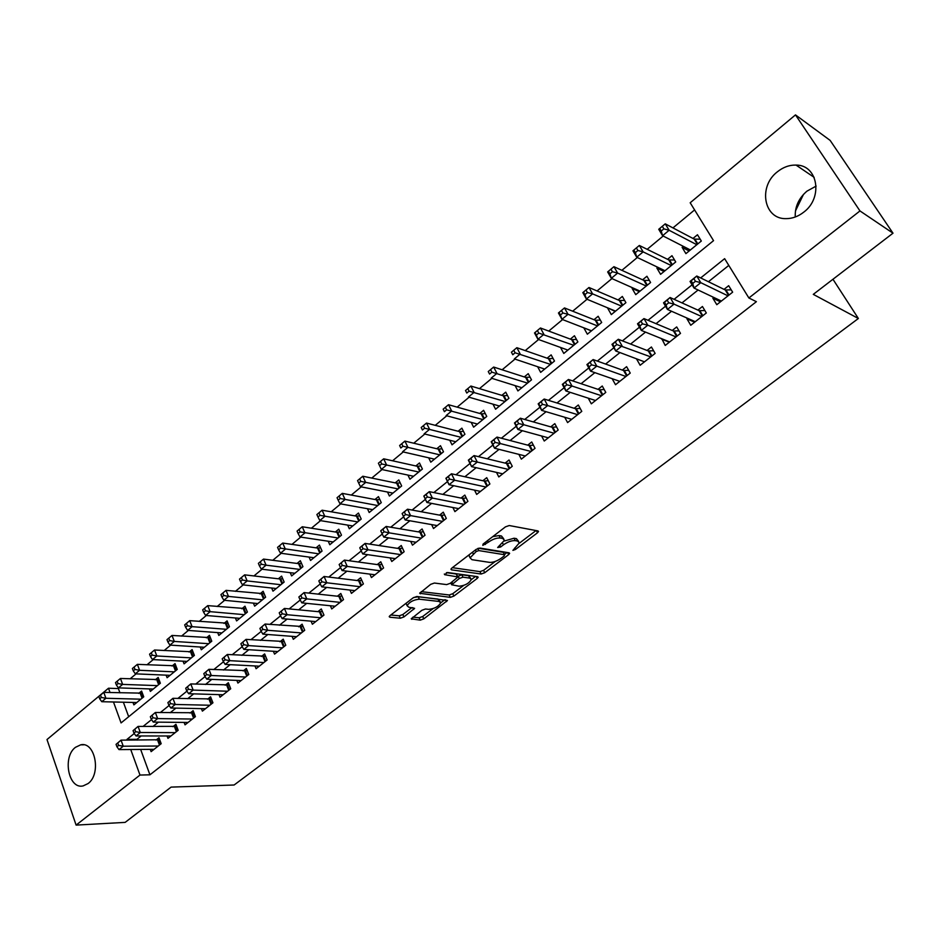 <?xml version="1.0" encoding="UTF-8"?>
<svg xmlns="http://www.w3.org/2000/svg" width="940" height="940" viewBox="0 0 940 940"><rect width="100%" height="100%" fill="white"/><g stroke="black" fill="none" stroke-linecap="round" stroke-linejoin="round"><path stroke-width="1.41" d="M512.911 550.382L515.449 549.477L537.469 532.804L538.514 531.488L538.009 530.924L509.233 525.53L505.462 526.858L483.089 544.06L482.796 545.376L488.283 542.251C492.666 539.184 496.661 537.774 500.245 538.021L502.7 538.444L504.463 540.3L497.66 547.515L500.632 546.998L503.476 544.824C507.823 541.804 511.748 540.406 515.249 540.641L517.635 541.064L519.338 542.85L512.911 550.382M75.47 747.312L80.687 744.832C95.14 741.202 101.52 773.996 88.066 783.561L83.12 785.911C68.514 789.565 62.205 756.994 75.47 747.312M816.143 186.096L806.955 191.149C798.706 198.27 794.805 206.894 795.264 216.999M777.392 171.797C783.173 167.167 789.389 164.935 796.039 165.088C817.87 164.77 823.417 197.729 803.735 212.17C798.178 216.505 792.267 218.656 785.993 218.644C763.762 219.302 757.922 186.531 777.392 171.797M440.719 602.857C438.522 606.582 434.527 608.744 428.734 609.355L425.468 609.002L421.86 610.307L411.25 618.826L420.239 620.153L423.799 618.861L447.475 600.484L416.855 596.489L413.165 597.817L390.077 615.571L389.207 616.675L389.865 617.227L400.334 618.226L403.953 616.922L414.611 608.333L408.853 607.24L407.137 605.771C409.37 601.976 413.436 599.779 419.334 599.203L439.133 601.459L440.719 602.857L444.82 599.72M113.481 701.992L121.072 722.919L713.542 240.652L690.183 202.77L795.487 114.892L830.138 140.401L893 233.191L813.288 294.361L858.373 318.495L234.107 785.006L171.104 787.109L125.138 822.383L76.105 825.109L47 739.545L108.488 688.233L110.05 692.557M893 233.191L859.971 210.936L748.875 297.98L724.634 258.664L700.676 277.935M140.648 749.439L149.93 774.807L756.394 301.681L748.875 297.98M149.93 774.807L139.989 775.053L76.105 825.109M481.127 574.023L484.723 572.73L508.634 554.635L509.633 553.378L509.104 552.826L479.905 548.055L476.169 549.383L451.893 568.042L450.941 569.276L451.541 569.851L481.127 574.023L479.952 571.626L483.56 570.345L495.356 561.403M477.226 578.417L453.891 596.077L450.319 597.37L419.698 593.269L430.673 584.351L434.386 583.035L446.653 584.61L450.307 583.293L457.956 576.972L444.644 574.681L447.487 572.507L477.614 576.678L478.178 577.219L477.226 578.417L476.298 576.502M132.987 702.45L133.88 704.883L143.738 696.822L141.588 691.053L138.721 693.414M149.425 688.902L150.365 691.405L160.364 683.227L158.179 677.434L155.253 679.832M166.11 675.155L167.097 677.728L177.249 669.433L175.016 663.616L172.043 666.049M183.042 661.184L184.076 663.852L194.392 655.415L192.101 649.587L189.093 652.055M200.232 647.002L201.313 649.752L211.782 641.198L209.456 635.346L206.4 637.849M217.68 632.608L218.82 635.452L229.454 626.757L227.081 620.882L223.979 623.432M235.4 617.98L236.598 620.917L247.396 612.081L244.976 606.194L241.815 608.779M253.389 603.116L254.658 606.159L265.62 597.194L263.141 591.272L259.945 593.904M271.66 588.017L272.988 591.166L284.139 582.06L281.601 576.126L278.358 578.793M290.225 572.672L291.623 575.938L302.938 566.679L300.353 560.722L297.052 563.436M309.072 557.079L310.553 560.463L322.056 551.063L319.412 545.082L316.063 547.844M328.213 541.217L329.787 544.742L341.478 535.189L338.776 529.197L335.369 531.993M347.671 525.096L349.328 528.762L361.207 519.056L358.457 513.04L354.991 515.884M367.434 508.704L369.197 512.523L381.276 502.653L378.456 496.626L374.931 499.516M387.515 492.031L389.383 496.014L401.662 485.98L398.795 479.929L395.211 482.866M407.925 475.076L409.922 479.236L422.401 469.037L419.463 462.962L415.821 465.946M428.675 457.815L430.79 462.174L443.492 451.799L440.484 445.701L436.783 448.744M449.755 440.249L452.022 444.82L464.936 434.268L461.869 428.158L458.097 431.248M471.187 422.365L473.607 427.171L486.744 416.432L483.606 410.31L479.776 413.459M492.971 404.153L495.58 409.217L508.94 398.29L505.732 392.156L501.831 395.352M515.108 385.612L517.917 390.946L531.511 379.842L528.233 373.673L524.273 376.928M537.621 366.706L540.653 372.369L554.494 361.054L551.134 354.873L547.104 358.187M560.51 347.447L563.788 353.452L577.877 341.937L574.446 335.745L570.333 339.117M584.022 327.896L591.378 330.904M583.893 328.001L587.347 334.205L601.682 322.479L598.169 316.275L593.986 319.706M608.168 308.062L615.171 311.457M607.78 308.379L611.317 314.606L625.911 302.668L622.327 296.441L618.073 299.942M632.773 287.875L632.115 288.416L639.388 291.659M632.115 288.416L635.734 294.643L650.586 282.505L646.92 276.254L642.584 279.815M657.824 267.312L656.884 268.076L664.051 271.495M656.884 268.076L660.585 274.327L675.719 261.954L671.971 255.692L667.553 259.322M713.824 297.475L712.873 298.227L716.785 304.701L732.648 292.175L728.664 285.69L724.047 289.356M687.575 318.308L686.94 318.801L690.759 325.264L706.316 312.973L702.439 306.499L697.903 310.106M661.807 338.753L665.215 345.45L680.49 333.383L676.694 326.932L672.241 330.469M614.255 346.613L616.805 344.557L615.312 341.925L612.774 343.97L615.688 350.961L611.975 344.369L618.309 339.27L622.045 345.861L615.688 350.961L644.499 361.829L636.486 358.845L640.14 365.261L655.133 353.416L651.42 346.989L647.049 350.456M612.14 378.679L615.512 384.719L630.235 373.086L626.616 366.671L622.315 370.078M588.229 398.149L591.331 403.824L605.783 392.403L602.246 386.011L598.028 389.36M564.717 417.254L567.584 422.589L581.778 411.379L578.323 404.999L574.176 408.289M541.593 435.984L544.248 441.024L558.196 430.003L554.812 423.646L550.746 426.878M518.868 454.373L521.324 459.143L535.036 448.31L531.723 441.976L527.728 445.149M496.508 472.409L498.799 476.944L512.265 466.299L509.034 459.977L505.109 463.103M474.524 490.128L476.662 494.428L489.893 483.971L486.732 477.673L482.866 480.74M452.892 507.518L454.901 511.63L467.909 501.349L464.818 495.075L461.023 498.082M431.625 524.602L433.505 528.527L446.3 518.422L443.269 512.171L439.532 515.132M410.71 541.393L412.472 545.153L425.045 535.212L422.084 528.973L418.418 531.887M390.123 557.902L391.78 561.497L404.153 551.721L401.251 545.505L397.644 548.373M369.878 574.117L371.441 577.571L383.602 567.96L380.771 561.768L377.222 564.576M349.95 590.062L351.431 593.375L363.392 583.928L360.619 577.759L357.13 580.52M330.351 605.748L331.738 608.932L343.511 599.638L340.797 593.481L337.366 596.207M311.046 621.164L312.374 624.242L323.959 615.089L321.292 608.956L317.92 611.646M292.058 636.333L293.315 639.306L304.713 630.293L302.104 624.184L298.779 626.827M273.364 651.267L274.55 654.123L285.772 645.263L283.222 639.177L279.944 641.773M254.963 665.955L256.091 668.716L267.125 659.986L264.634 653.923L261.414 656.484M236.833 680.407L237.914 683.075L248.783 674.485L246.339 668.446L243.166 670.96M218.996 694.625L220.019 697.21L230.723 688.761L228.326 682.734L225.201 685.213M201.418 708.631L202.394 711.134L212.934 702.803L210.584 696.81L207.505 699.254M184.111 722.425L185.039 724.846L195.414 716.644L193.123 710.675L190.091 713.072M167.073 735.996L167.954 738.346L178.177 730.274L175.921 724.317L172.937 726.691M728.806 265.409L708.431 281.73M698.091 290.002L681.993 302.892M671.548 311.257L656.05 323.666M645.51 332.114L630.599 344.052M619.954 352.571L605.607 364.05M594.879 372.651L581.085 383.696M570.263 392.356L556.997 402.978M546.093 411.708L533.344 421.919M522.37 430.708L510.115 440.519M499.07 449.367L487.296 458.791M476.18 467.697L464.877 476.745M453.691 485.698L442.846 494.393M431.601 503.394L421.19 511.724M409.887 520.772L399.899 528.774M388.561 537.856L378.985 545.529M367.587 554.659L358.41 562.003M346.966 571.168L338.177 578.206M326.685 587.406L318.272 594.139M306.745 603.363L298.697 609.813M287.135 619.072L279.45 625.229M267.853 634.512L260.498 640.399M248.865 649.716L241.862 655.333M230.194 664.662L223.508 670.02M211.817 679.373L205.449 684.485M193.734 693.861L187.671 698.714M175.933 708.114L170.163 712.732M158.413 722.143L152.926 726.538M141.153 735.961L136.946 739.334L137.24 740.121M150.271 749.368L151.117 751.648L161.187 743.693L158.978 737.771L156.04 740.097M694.59 209.925L672.946 227.903M663.182 236.022L647.178 249.312M637.32 257.501L621.88 270.321M611.94 278.581L597.053 290.954M587.03 299.272L572.672 311.199M562.578 319.577L548.737 331.08M538.573 339.528L525.237 350.608M515.003 359.103L502.136 369.784M491.855 378.338L479.459 388.631M469.107 397.221L457.169 407.137M446.77 415.786L435.267 425.338M424.81 434.022L413.741 443.222M403.237 451.94L392.579 460.8M382.028 469.554L371.77 478.072M361.183 486.873L351.313 495.063M340.691 503.899L331.197 511.783M320.54 520.643L311.41 528.21M300.718 537.104L291.952 544.389M281.225 553.296L272.8 560.287M262.037 569.229L253.953 575.938M243.178 584.903L235.411 591.342M224.601 600.319L217.163 606.5M206.33 615.5L199.198 621.422M188.353 630.434L181.514 636.11M170.645 645.145L164.101 650.574M153.22 659.621L146.957 664.815M136.065 673.874L130.073 678.845M119.169 687.904L118.381 688.562L119.956 692.851M123.375 702.227L128.686 716.727M683.345 246.362L682.123 247.361L685.906 253.636L701.322 241.028L697.48 234.753L692.98 238.443M858.373 318.495L832.957 279.262M795.487 114.892L859.971 210.936M118.381 688.562L108.488 688.233M134.267 733.517L127.029 739.334L127.323 740.144M130.731 749.521L139.989 775.053M692.087 284.844L674.098 299.32M665.52 306.217L648.013 320.293M639.459 327.179L622.433 340.868M613.879 347.753L597.323 361.066M588.781 367.94L572.672 380.888M564.141 387.75L548.478 400.346M539.96 407.208L524.72 419.463M516.213 426.302L501.396 438.228M492.901 445.055L478.472 456.664M470 463.479L455.959 474.771M447.499 481.574L433.845 492.56M425.397 499.352L412.108 510.044M403.671 516.836L390.735 527.222M382.263 534.049L369.737 544.119M361.23 550.969L349.093 560.722M340.55 567.596L328.8 577.054M320.223 583.952L308.837 593.105M300.224 600.026L289.203 608.897M280.567 615.841L269.886 624.442M261.226 631.398L250.886 639.717M242.203 646.697L232.192 654.757M223.485 661.76L213.791 669.55M205.073 676.565L195.684 684.12M186.954 691.147L177.86 698.455M169.106 705.493L160.317 712.567M151.552 719.617L143.044 726.456M136.946 739.334L127.029 739.334M682.123 247.361L689.161 250.968M712.873 298.227L720.451 301.811M686.94 318.801L694.648 322.197M661.478 339.011L669.327 342.207M795.452 210.971L803.512 194.357M518.598 541.393L516.424 538.644L517.635 541.064M504.251 541.052L514.039 538.221L516.424 538.644M503.711 538.796L501.478 535.988L502.7 538.444M492.76 536.634L499.022 535.565L501.478 535.988M519.232 543.285L536.023 530.56M452.363 567.678L479.952 571.626M504.533 554.436L507.083 552.497M504.169 555.986L504.486 554.718L478.836 550.593L476.216 551.51L470.082 557.843L471.951 559.688L489.576 562.379C493.077 562.555 496.954 561.168 501.208 558.231L504.169 555.986M504.71 554.8L503.299 552.309L504.486 554.718M478.378 548.255L503.299 552.309M469.001 554.894L469.601 556.856M475.57 576.396L471.281 579.651M463.608 585.467L452.763 593.692L453.891 596.077M421.214 591.624L449.191 594.985L452.763 593.692M457.745 576.549L456.206 573.988L446.441 572.648M459.12 586.207C464.959 585.644 469.025 583.423 471.304 579.545L469.777 578.112L462.974 577.184L459.319 578.488L451.694 584.786L459.12 586.207M470.764 578.429L468.613 575.715L469.777 578.112M457.698 576.432L461.81 574.763L468.613 575.715M440.226 601.8L438.005 599.062L439.133 601.459M413.506 597.57L418.206 596.783L438.005 599.062M406.033 603.304L406.527 604.443M390.817 614.995L399.23 615.817L402.849 614.513L411.931 607.569M412.848 617.157L419.146 617.78L422.695 616.499L433.058 608.638M700.194 239.183L694.214 239.101L665.25 223.849L669.127 230.276L662.582 235.717L690.383 249.97M696.81 244.717L669.127 230.276L663.863 228.867L662.312 226.293L659.704 228.479L661.243 231.052L663.863 228.867M661.243 231.052L662.582 235.717L658.729 229.301L659.704 228.479M662.312 226.293L665.25 223.849M695.436 281.283L693.837 278.616L691.147 280.79L692.745 283.457L695.436 281.283L700.77 282.67L694.037 288.075L690.042 281.436L696.763 276.019L700.77 282.67L727.995 295.841M721.391 301.059L694.037 288.075L692.745 283.457M693.837 278.616L696.763 276.019L725.257 289.955L731.238 289.884M691.147 280.79L690.042 281.436M674.532 259.969L668.81 259.945L639.353 245.469L643.136 251.873L636.721 257.219L664.991 270.732M671.289 265.574L643.136 251.873L637.896 250.498L636.38 247.937L633.818 250.075L635.334 252.637L637.896 250.498M635.334 252.637L636.721 257.219L632.949 250.804L633.818 250.075M636.38 247.937L639.353 245.469M649.34 280.379L643.865 280.402L613.926 266.678L617.627 273.07L611.329 278.311L640.046 291.118M646.238 286.054L617.627 273.07L612.422 271.731L610.941 269.169L608.427 271.272L609.895 273.822L612.422 271.731M609.895 273.822L611.329 278.311L607.651 271.918L608.427 271.272M610.941 269.169L613.926 266.678M624.618 300.424L619.366 300.495L588.981 287.499L592.6 293.879L586.407 299.014L615.559 311.14M621.645 306.17L592.6 293.879L587.418 292.551L585.972 290.002L583.493 292.07L584.938 294.62L587.418 292.551M584.938 294.62L586.407 299.014L582.823 292.646L583.493 292.07M585.972 290.002L588.981 287.499M600.343 320.117L595.314 320.235L564.494 307.932L568.019 314.289L561.956 319.341L591.507 330.798M597.488 325.91L568.019 314.289L562.872 313.008L561.462 310.459L559.03 312.48L560.44 315.029L562.872 313.008M560.44 315.029L561.956 319.341L558.442 312.985L559.03 312.48M561.462 310.459L564.494 307.932M668.728 302.786L667.153 300.13L664.521 302.257L666.084 304.913L668.728 302.786L674.027 304.137L667.423 309.448L663.523 302.821L670.102 297.51L674.027 304.137L701.769 316.569M695.283 321.691L667.423 309.448L666.084 304.913M667.153 300.13L670.102 297.51L699.137 310.67L704.859 310.541M664.521 302.257L663.523 302.821M642.514 323.877L640.986 321.221L638.401 323.313L639.917 325.957L642.514 323.877L647.789 325.193L641.303 330.398L637.508 323.795L643.959 318.589L647.789 325.193L676.013 336.92M669.656 341.948L641.303 330.398L639.917 325.957M640.986 321.221L643.959 318.589L673.498 330.998L678.986 330.833M638.401 323.313L637.508 323.795M616.805 344.557L650.739 356.883M615.312 341.925L618.309 339.27L648.33 350.961L653.594 350.749M612.774 343.97L611.975 344.369M591.577 364.861L590.109 362.229L587.618 364.238L589.074 366.87L591.577 364.861L596.794 366.13L590.543 371.136L586.924 364.567L593.14 359.562L596.794 366.13L625.923 376.494M619.789 381.346L590.543 371.136L589.074 366.87M590.109 362.229L593.14 359.562L623.62 370.548L628.672 370.313M587.618 364.238L586.924 364.567M576.514 339.469L571.673 339.61L540.453 327.99L543.896 334.335L537.938 339.293L567.889 350.103M573.753 345.309L538.773 333.077L537.398 330.539L535.013 332.525L536.388 335.063L538.773 333.077M536.388 335.063L537.938 339.293L534.508 332.948L535.013 332.525M537.398 330.539L540.453 327.99M566.808 384.789L565.387 382.157L562.942 384.131L564.364 386.763L566.808 384.789L572.002 386.023L565.868 390.946L562.332 384.389L568.43 379.478L572.002 386.023L601.553 395.752M595.537 400.511L565.868 390.946L564.364 386.763M565.387 382.157L568.43 379.478L599.356 389.795L604.197 389.524M562.942 384.131L562.332 384.389M553.096 358.481L548.455 358.657L516.847 347.694L520.208 354.016L514.356 358.892L544.671 369.079M550.441 364.368L515.108 352.782L513.769 350.256L511.43 352.206L512.77 354.744L515.108 352.782M512.77 354.744L511.43 352.206M513.769 350.256L516.847 347.694M542.509 404.341L541.111 401.733L538.714 403.66L540.101 406.28L542.509 404.341L547.668 405.563L541.652 410.38L538.185 403.859L544.178 399.03L547.668 405.563L577.618 414.657M571.708 419.334L541.652 410.38L540.101 406.28M541.111 401.733L544.178 399.03L575.515 408.7L580.168 408.406M530.101 377.175L525.636 377.375L493.653 367.046L496.943 373.356L491.197 378.127L521.865 387.727M527.54 383.097L491.879 372.146L490.562 369.62L488.26 371.535L489.576 374.061L491.879 372.146M489.576 374.061L488.26 371.535M490.562 369.62L493.653 367.046M518.645 423.552L517.282 420.944L514.92 422.836L516.283 425.444L518.645 423.552L523.768 424.739L517.87 429.474L514.486 422.965L520.372 418.218L523.768 424.739L554.118 433.234M548.302 437.829L517.87 429.474L516.283 425.444M517.282 420.944L520.372 418.218L552.097 427.265L556.574 426.948M507.506 395.54L503.217 395.764L470.881 386.046L474.101 392.344L468.449 397.032L499.457 406.045M505.027 401.486L469.06 391.157L467.768 388.631L465.512 390.523L466.792 393.038L469.06 391.157M466.792 393.038L465.512 390.523M467.768 388.631L470.881 386.046M495.204 442.399L493.876 439.803L491.561 441.671L492.889 444.268L495.204 442.399L500.315 443.562L494.511 448.216L491.209 441.73L496.99 437.077L500.315 443.562L531.018 451.482M525.307 455.994L494.511 448.216L492.889 444.268M493.876 439.803L496.99 437.077L529.103 445.513L533.391 445.184M485.298 413.6L481.174 413.847L448.509 404.717L451.647 410.991L446.101 415.609L477.426 424.046M482.902 419.581L446.629 409.84L445.372 407.326L443.163 409.17L444.409 411.685L446.629 409.84M444.409 411.685L443.163 409.17M445.372 407.326L448.509 404.717M472.197 460.917L470.893 458.332L468.625 460.165L469.918 462.75L472.197 460.917L477.273 462.057L471.575 466.628L468.343 460.165L474.019 455.583L477.273 462.057L508.329 469.413M502.712 473.842L471.575 466.628L469.918 462.75M470.893 458.332L474.019 455.583L506.496 463.432L510.62 463.091M463.467 431.354L459.507 431.613L426.513 423.071L429.592 429.322L424.14 433.857L455.771 441.753M461.152 437.359L424.61 428.182L423.376 425.679L421.202 427.5L422.424 430.003L424.61 428.182M422.424 430.003L421.202 427.5M423.376 425.679L426.513 423.071M449.59 479.106L448.321 476.521L446.089 478.331L447.346 480.916L449.59 479.106L454.643 480.223L449.038 484.711L445.889 478.272L451.47 473.772L454.643 480.223L486.027 487.038M480.505 491.397L449.038 484.711L447.346 480.916M448.321 476.521L451.47 473.772L484.276 481.057L488.248 480.693M442.023 448.815L438.204 449.085L404.917 441.095L407.925 447.334L402.555 451.788L434.48 459.155M439.767 454.831L402.954 446.218L401.756 443.727L399.618 445.513L400.816 448.004L402.954 446.218M400.816 448.004L399.618 445.513M401.756 443.727L404.917 441.095M427.383 496.978L426.137 494.405L423.952 496.179L425.186 498.752L427.383 496.978L432.4 498.071L426.901 502.477L423.822 496.062L429.298 491.644L432.4 498.071L464.102 504.357M458.685 508.634L426.901 502.477L425.186 498.752M426.137 494.405L429.298 491.644L462.433 498.365L466.264 498M420.932 465.981L417.266 466.275L383.673 458.814L386.61 465.03L381.346 469.413L413.541 476.274M418.747 472.021L381.675 463.949L380.5 461.458L378.397 463.209L379.572 465.7L381.675 463.949M381.346 469.413L379.572 465.7M380.5 461.458L383.673 458.814M402.191 513.71L403.401 516.272L405.563 514.533L404.353 511.971L402.132 513.534L407.525 509.198L410.557 515.602L442.552 521.383M405.563 514.533L410.557 515.602L405.152 519.938L437.218 525.589M404.353 511.971L407.525 509.198L440.966 515.39L444.655 515.014M403.401 516.272L405.152 519.938M400.193 482.878L396.656 483.172L362.805 476.239L365.672 482.431L360.49 486.732L392.955 493.101M398.078 488.918L360.772 481.362L359.62 478.883L357.553 480.61L358.692 483.089L360.772 481.362M360.49 486.732L358.692 483.089M359.62 478.883L362.805 476.239M379.795 499.481L376.399 499.786L342.278 493.371L345.086 499.539L339.998 503.77L372.71 509.656M377.739 505.544L340.21 498.494L339.082 496.026L337.049 497.718L338.165 500.197L340.21 498.494M339.998 503.77L338.165 500.197M339.082 496.026L342.278 493.371M359.738 515.825L356.46 516.142L322.091 510.209L324.84 516.365L319.835 520.525L352.782 525.942M357.729 521.9L319.988 515.332L318.883 512.876L316.886 514.544L317.99 517.012L319.988 515.332M319.835 520.525L317.99 517.012M318.883 512.876L322.091 510.209M339.998 531.911L336.849 532.228L302.245 526.764L304.936 532.898L300.013 536.999L333.183 541.969M338.048 537.986L300.107 531.899L299.026 529.443L297.063 531.088L298.133 533.544L300.107 531.899M300.013 536.999L298.133 533.544M299.026 529.443L302.245 526.764M320.587 547.738L317.555 548.055L282.717 543.062L285.361 549.172L280.508 553.202L313.889 557.726M318.684 553.813L280.555 548.185L279.497 545.74L277.558 547.362L278.616 549.806L280.555 548.185M280.508 553.202L278.616 549.806M279.497 545.74L282.717 543.062M301.481 563.319L298.556 563.636L263.517 559.089L266.091 565.175L261.332 569.135L294.913 573.247M299.625 569.393L266.091 565.175L261.32 564.212L260.286 561.779L258.382 563.365L259.405 565.798L261.32 564.212M261.332 569.135L259.405 565.798M260.286 561.779L263.517 559.089M282.682 578.64L279.862 578.97L244.623 574.857L247.15 580.92L242.461 584.821L276.231 588.511M280.872 584.715L247.15 580.92L242.391 579.98L241.38 577.548L239.512 579.111L240.523 581.543L242.391 579.98M242.461 584.821L240.523 581.543M241.38 577.548L244.623 574.857M264.175 593.739L226.035 590.367L228.502 596.418L223.885 600.249L257.842 603.55M262.413 599.814L228.502 596.418L223.767 595.49L222.792 593.07L220.947 594.609L221.922 597.029L223.767 595.49M223.885 600.249L221.922 597.029M222.792 593.07L226.035 590.367M245.963 608.603L207.74 605.63L210.149 611.658L205.613 615.442L239.735 618.344M244.236 614.666L210.149 611.658L205.449 610.753L204.485 608.345L202.664 609.849L203.628 612.269L205.449 610.753M205.613 615.442L203.628 612.269M204.485 608.345L207.74 605.63M228.032 623.232L189.727 620.659L192.089 626.663L187.624 630.388L221.911 632.914M226.34 629.295L192.089 626.663L187.412 625.782L186.472 623.373L184.687 624.865L185.626 627.262L187.412 625.782M187.624 630.388L185.626 627.262M186.472 623.373L189.727 620.659M210.372 637.637L171.996 635.452L174.323 641.433L169.917 645.099L204.356 647.272M208.727 643.7L174.323 641.433L169.67 640.563L168.742 638.166L166.979 639.635L167.907 642.032L169.67 640.563M169.917 645.099L167.907 642.032M168.742 638.166L171.996 635.452M192.982 651.831L154.548 650.01L156.816 655.979L152.492 659.575L187.072 661.396M191.372 657.883L156.816 655.979L152.186 655.121L151.281 652.736L149.554 654.181L150.459 656.567L152.186 655.121M152.492 659.575L150.459 656.567M151.281 652.736L154.548 650.01M175.862 665.814L137.369 664.357L139.59 670.291L135.325 673.839L170.046 675.32M174.276 671.853L139.59 670.291L134.984 669.456L134.103 667.071L132.399 668.493L133.28 670.878L134.984 669.456M135.325 673.839L133.28 670.878M134.103 667.071L137.369 664.357M158.989 679.585L120.449 678.468L122.623 684.391L118.428 687.88L153.267 689.032M157.438 685.624L122.623 684.391L118.04 683.568L117.171 681.195L115.502 682.593L116.36 684.966L118.04 683.568M118.428 687.88L116.36 684.966M117.171 681.195L120.449 678.468M142.375 693.156L103.788 692.369L105.915 698.279L101.779 701.71L136.746 702.533M140.859 699.184L105.915 698.279L101.356 697.468L100.51 695.107L98.853 696.481L99.71 698.843L101.356 697.468M101.779 701.71L99.71 698.843M100.51 695.107L103.788 692.369M380.818 530.947L381.993 533.497L384.119 531.793L382.933 529.232L380.829 530.712L386.117 526.447L389.089 532.839L421.367 538.127M384.119 531.793L389.089 532.839L383.779 537.093L416.126 542.263M382.933 529.232L386.117 526.447L419.863 532.134L423.399 531.758M381.993 533.497L383.779 537.093M359.797 547.879L360.96 550.429L363.04 548.749L361.888 546.199L359.879 547.609L365.084 543.414L367.987 549.771L400.534 554.577M363.04 548.749L367.987 549.771L362.758 553.966L395.376 558.654M361.888 546.199L365.084 543.414L399.101 548.596L402.52 548.208M360.96 550.429L362.758 553.966M339.14 564.529L340.268 567.067L342.325 565.422L341.197 562.884L339.14 564.529L344.404 560.087L347.236 566.421L380.042 570.768M342.325 565.422L347.236 566.421L342.113 570.545L374.978 574.775M341.197 562.884L344.404 560.087L378.691 564.787L381.981 564.399M340.268 567.067L342.113 570.545M318.836 580.908L319.941 583.435L321.962 581.813L320.846 579.275L318.836 580.908L324.065 576.479L326.838 582.788L359.891 586.689M321.962 581.813L326.838 582.788L321.797 586.842L354.909 590.637M320.846 579.275L324.065 576.479L358.61 580.709L361.771 580.321M319.941 583.435L321.797 586.842M298.861 597.006L299.942 599.52L301.928 597.922L300.847 595.408L298.861 597.006L304.078 592.588L306.793 598.886L340.069 602.352M301.928 597.922L306.793 598.886L301.822 602.869L335.169 606.23M300.847 595.408L304.078 592.588L338.858 596.371L341.902 595.984M299.942 599.52L301.822 602.869M279.215 612.833L280.273 615.348L282.235 613.773L281.166 611.259L279.215 612.833L284.409 608.45L287.064 614.713L320.563 617.768M282.235 613.773L287.064 614.713L282.188 618.638L315.734 621.575M281.166 611.259L284.409 608.45L319.412 611.787L322.349 611.4M280.273 615.348L282.188 618.638M259.898 628.402L260.932 630.905L262.859 629.365L261.825 626.863L259.898 628.402L265.068 624.043L267.665 630.282L301.376 632.925M262.859 629.365L267.665 630.282L262.871 634.136L296.629 636.686M261.825 626.863L265.068 624.043L303.115 626.569M260.932 630.905L262.871 634.136M240.899 643.724L241.909 646.215L243.801 644.699L242.779 642.208L240.899 643.724L246.045 639.376L248.583 645.604L282.482 647.848M243.801 644.699L248.583 645.604L243.859 649.399L277.817 651.549M242.779 642.208L246.045 639.376L284.197 641.491M241.909 646.215L243.859 649.399M222.204 658.799L223.191 661.278L225.048 659.786L224.061 657.307L222.204 658.799L227.316 654.475L229.807 660.667L263.893 662.536M225.048 659.786L229.807 660.667L225.165 664.404L259.299 666.178M224.061 657.307L227.316 654.475L265.562 656.191M223.191 661.278L225.165 664.404M203.804 673.627L204.767 676.107L206.6 674.626L205.625 672.159L203.804 673.627L208.903 669.315L211.336 675.496L245.599 677M206.6 674.626L211.336 675.496L206.765 679.173L241.075 680.572M205.625 672.159L208.903 669.315L247.232 670.655M204.767 676.107L206.765 679.173M185.697 688.221L186.649 690.689L188.447 689.243L187.495 686.776L185.697 688.221L190.773 683.932L193.158 690.089L227.586 691.229M188.447 689.243L193.158 690.089L188.658 693.708L223.121 694.754M187.495 686.776L190.773 683.932L229.184 684.896M186.649 690.689L188.658 693.708M167.872 702.591L168.8 705.047L170.575 703.614L169.647 701.158L167.872 702.591L172.925 698.326L175.263 704.459L209.843 705.247M170.575 703.614L175.263 704.459L170.833 708.008L205.461 708.713M169.647 701.158L172.925 698.326L211.418 698.925M168.8 705.047L170.833 708.008M150.329 716.727L151.246 719.17L152.985 717.772L152.08 715.328L150.329 716.727L155.358 712.485L157.65 718.595L192.383 719.041M152.985 717.772L157.65 718.595L153.279 722.096L188.059 722.461M152.08 715.328L155.358 712.485L193.91 712.743M151.246 719.17L153.279 722.096M133.069 730.65L133.95 733.082L135.666 731.708L134.773 729.264L133.069 730.65L138.062 726.42L140.307 732.507L175.181 732.636M135.666 731.708L140.307 732.507L136.006 735.95L170.916 735.996M134.773 729.264L138.062 726.42L176.685 726.338M133.95 733.082L136.006 735.95M116.055 744.351L116.936 746.783L118.616 745.42L117.747 743L116.055 744.351L121.037 740.144L123.234 746.207L158.237 746.019M118.616 745.42L123.234 746.207L119.004 749.603L154.042 749.333M117.747 743L121.037 740.144L159.718 739.745M116.936 746.783L119.004 749.603M514.709 547.996L515.449 549.477M484.64 542.874L485.416 544.448M499.869 545.47L500.632 546.998M514.039 538.221L515.249 540.641M502.665 543.191L503.476 544.824M499.022 535.565L500.245 538.021M487.507 540.664L488.283 542.251M536.364 530.618L537.469 532.804M451.082 568.888L451.541 569.851M507.612 552.591L508.634 554.635M483.56 570.345L484.723 572.73M477.79 548.466L478.836 550.593M475.452 549.935L476.216 551.51M472.456 552.238L473.22 553.813M449.191 594.985L450.319 597.37M419.863 592.846L420.321 593.833M456.206 573.988L457.369 576.42M444.326 574.011L444.644 574.681M461.81 574.763L462.974 577.184M458.156 576.067L459.319 578.488M451.905 582.083L452.622 583.599M418.206 596.783L419.334 599.203M412.907 607.675L413.729 609.449M402.849 614.513L403.953 616.922M399.23 615.817L400.334 618.226M389.419 616.217L389.865 617.227M445.724 599.826L446.571 601.624M422.695 616.499L423.799 618.861M419.146 617.78L420.239 620.153M411.438 618.391L411.873 619.343M694.977 239.254L697.821 243.895M694.214 239.101L697.374 244.259M728.582 295.383L725.257 289.955M729.041 295.019L726.021 290.084M669.574 260.075L672.347 264.716M668.81 259.945L671.889 265.092M644.64 280.531L647.343 285.149M643.865 280.402L646.873 285.537M620.153 300.612L622.797 305.218M619.366 300.495L622.303 305.618M596.089 320.329L598.686 324.935M595.314 320.235L598.181 325.346M702.38 316.087L699.137 310.67M702.85 315.711L699.9 310.776M676.671 336.403L673.498 330.998M677.152 336.015L674.274 331.103M651.432 356.342L648.33 350.961M651.925 355.954L649.105 351.043M626.639 375.93L623.62 370.548M627.156 375.518L624.407 370.63M572.46 339.704L574.998 344.298M571.673 339.61L574.481 344.71M602.305 395.153L599.356 389.795M602.834 394.741L600.143 389.865M549.254 358.739L551.721 363.322M548.455 358.657L551.204 363.745M578.405 414.035L575.515 408.7M578.946 413.612L576.314 408.759M526.435 377.445L528.856 382.004M525.636 377.375L528.327 382.439M554.929 432.588L552.097 427.265M555.47 432.165L552.908 427.312M504.016 395.834L506.39 400.381M503.217 395.764L505.849 400.816M531.864 450.812L529.103 445.513M532.416 450.378L529.902 445.548M481.985 413.894L484.3 418.429M481.174 413.847L483.748 418.887M509.198 468.731L506.496 463.432M509.762 468.273L507.306 463.467M460.318 431.66L462.586 436.184M459.507 431.613L462.022 436.642M486.92 486.332L484.276 481.057M487.496 485.874L485.087 481.069M439.027 449.12L441.248 453.632M438.204 449.085L440.672 454.102M465.018 503.629L462.433 498.365M465.606 503.159L463.255 498.376M418.077 466.299L420.251 470.787M417.266 466.275L419.675 471.269M443.504 520.631L440.966 515.39M444.091 520.161L441.788 515.39M397.479 483.184L399.606 487.66M396.656 483.172L399.018 488.142M377.222 499.798L379.302 504.263M376.399 499.786L378.703 504.745M357.294 516.142L359.327 520.596M356.46 516.142L358.728 521.089M337.683 532.216L339.669 536.658M336.849 532.228L339.058 537.151M318.39 548.043L320.34 552.462M317.555 548.055L319.718 552.967M299.39 563.612L301.305 568.019M298.556 563.636L300.683 568.536M280.708 578.934L282.576 583.329M279.862 578.97L281.941 583.846M262.307 594.021L264.14 598.404M261.461 594.057L263.494 598.921M244.189 608.885L245.986 613.244M243.343 608.92L245.34 613.773M226.352 623.502L228.114 627.85M225.506 623.549L227.457 628.378M208.786 637.908L210.513 642.243M207.94 637.955L209.855 642.772M191.49 652.09L193.182 656.402M190.644 652.149L192.524 656.942M174.452 666.061L176.109 670.361M173.606 666.119L175.439 670.902M157.673 679.82L159.283 684.109M156.816 679.89L158.625 684.661M141.129 693.379L142.715 697.656M140.283 693.462L142.046 698.209M422.33 537.351L419.863 532.134M422.941 536.881L420.685 532.122M401.521 553.801L399.101 548.596M402.132 553.319L399.935 548.584M381.064 569.969L378.691 564.787M381.675 569.476L379.525 564.764M360.925 585.879L358.61 580.709M361.559 585.385L359.444 580.673M341.126 601.518L338.858 596.371M341.761 601.024L339.693 596.336M321.645 616.922L319.412 611.787M322.279 616.417L320.258 611.74M302.469 632.068L300.295 626.957M303.115 631.551L301.129 626.898M283.598 646.979L281.471 641.879M284.244 646.462L282.305 641.82M265.021 661.654L262.942 656.567M265.679 661.125L263.788 656.508M246.738 676.095L244.694 671.031M247.408 675.566L245.54 670.96M228.749 690.312L226.74 685.272M229.419 689.784L227.586 685.201M211.018 704.318L209.056 699.301M211.7 703.79L209.914 699.219M193.57 718.101L191.654 713.107M194.251 717.573L192.5 713.014M176.379 731.684L174.499 726.702M177.072 731.144L175.357 726.608M159.459 745.056L157.614 740.097M160.141 744.515L158.461 740.003M80.687 744.832L83.754 744.809M796.039 165.088L814.169 177.366M468.896 555.387L470.082 557.843M450.801 582.918L451.694 584.786M406.021 603.339L407.137 605.771"/></g></svg>
